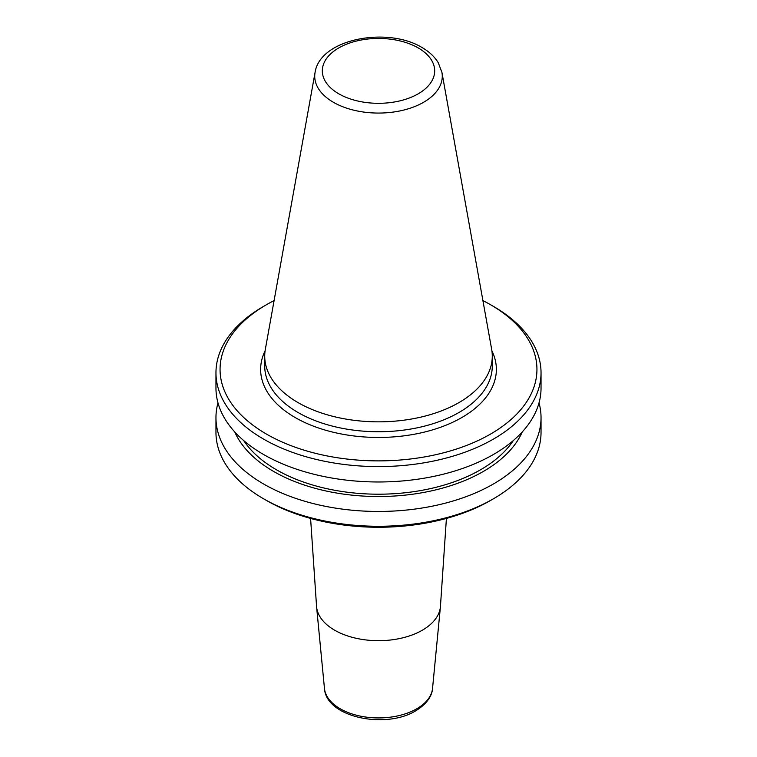 <?xml version="1.0" encoding="UTF-8"?>
<svg xmlns="http://www.w3.org/2000/svg" width="757" height="757" viewBox="0 0 757 757"><rect width="100%" height="100%" fill="white"/><g stroke="black" fill="none" stroke-linecap="round" stroke-linejoin="round"><path stroke-width="1.14" d="M266.464 500.462L263.568 498.787L266.464 500.462A158.44 91.474 0 0 0 490.536 500.462L493.432 498.787A162.537 93.84 0 0 0 541.037 432.436L541.037 417.618A162.537 93.84 180 0 1 440.697 504.313A162.537 93.84 180 0 1 263.568 483.978A162.537 93.84 180 0 1 215.963 417.618A162.537 93.84 180 0 1 217.978 402.885M215.963 417.618L215.963 432.436A162.537 93.84 180 0 0 263.568 498.787A162.537 93.84 0 0 0 493.432 498.787M482.909 300.595A158.44 91.474 180 0 1 490.536 304.721A158.44 91.474 0 0 1 490.536 434.083A158.44 91.474 0 0 1 266.464 434.083A158.44 91.474 180 0 1 266.464 304.721L263.568 306.396A162.537 93.84 180 0 0 215.963 372.747A162.537 93.84 180 0 0 263.568 439.098A162.537 93.84 0 0 0 440.697 459.442A162.537 93.84 0 0 0 541.037 372.747A162.537 93.84 0 0 0 493.432 306.396A162.537 93.84 0 0 0 493.432 306.386L490.536 304.721L493.432 306.396M541.037 372.747L541.037 388.142A162.537 93.84 180 0 1 440.697 474.838A162.537 93.84 180 0 1 263.568 454.493A162.537 93.84 180 0 1 215.963 388.142L215.963 372.747M539.022 402.885A162.537 93.84 180 0 1 541.037 417.618M513.293 440.574A144.256 83.289 0 0 1 276.494 469.804A144.256 83.289 180 0 1 243.707 440.574M522.254 431.935A148.296 85.617 0 0 1 417.864 493.45A148.296 85.617 0 0 1 273.637 471.45A148.296 85.617 180 0 1 234.746 431.935M266.464 304.721A158.44 91.474 180 0 1 274.091 300.595M298.05 402.601A113.777 65.689 180 0 1 264.723 356.15A113.777 65.689 180 0 1 265.328 349.374L315.063 72.445A63.777 36.828 180 0 0 333.402 102.28A63.777 36.828 0 0 0 405.913 109.491A63.777 36.828 0 0 0 441.937 72.445L491.672 349.374A113.777 65.689 0 0 1 492.277 356.15A113.777 65.689 0 0 1 422.037 416.842A113.777 65.689 0 0 1 298.05 402.601M446.412 518.422L440.413 606.877A62.008 35.797 180 0 1 422.349 630.202A62.008 35.797 0 0 1 356.377 638.331A62.008 35.797 0 0 1 316.587 606.877L310.588 518.422M432.54 688.425C432.37 693.393 429.172 702.628 415.725 710.804C385.663 729.455 326.03 717.39 324.46 688.425A54.126 31.245 0 0 0 359.187 715.876A54.126 31.245 0 0 0 416.766 708.779A54.126 31.245 180 0 0 432.54 688.425L440.413 606.877M265.101 350.841A117.874 68.054 180 0 0 295.154 417.523A117.874 68.054 0 0 0 438.171 428.093A117.874 68.054 0 0 0 491.899 350.841M264.723 356.15L264.723 366.057A113.777 65.689 180 0 0 298.05 412.508A113.777 65.689 0 0 0 422.037 426.74A113.777 65.689 0 0 0 492.277 366.057L492.277 356.15M338.776 93.811A56.179 32.437 180 0 1 338.776 47.937A56.179 32.437 180 0 1 418.224 47.937A56.179 32.437 0 0 1 418.224 93.811A56.179 32.437 0 0 1 338.776 93.811M324.46 688.425L316.587 606.877M441.937 72.445L438.256 62.717C434.584 56.699 429.191 51.646 422.065 47.559C387.489 26.363 319.993 38.702 315.063 72.445"/></g></svg>
